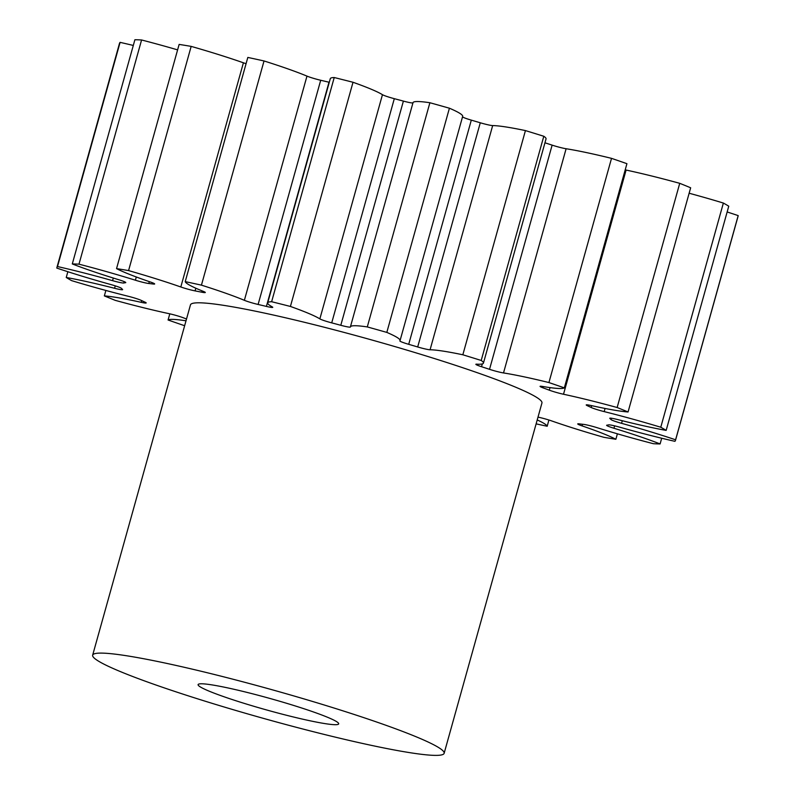 <?xml version="1.0" encoding="UTF-8"?>
<svg xmlns="http://www.w3.org/2000/svg" width="795" height="795" viewBox="0 0 795 795"><rect width="100%" height="100%" fill="white"/><g stroke="black" fill="none" stroke-linecap="round" stroke-linejoin="round"><path stroke-width="1.19" d="M259.836 695.705A72.981 5.982 15.6 0 1 338.69 723.867A72.981 5.982 15.6 0 1 276.948 712.777A72.981 5.982 15.6 0 1 198.104 684.614A72.981 5.982 15.6 0 1 259.836 695.705M289.787 725.577A182.462 14.946 15.6 0 1 92.657 655.169A182.462 14.946 15.6 0 1 247.007 682.905A182.462 14.946 15.6 0 1 444.137 753.312A182.462 14.946 15.6 0 1 289.787 725.577M92.657 655.169L190.462 304.873A182.462 14.946 15.6 0 1 344.811 332.608A182.462 14.946 15.6 0 1 541.942 403.005L444.137 753.312M177.613 49.876A99.852 8.179 -164.4 0 0 150.633 42.354A99.852 8.179 -164.4 0 0 141.58 39.979A321.13 26.315 15.6 0 0 134.892 39.75L72.295 263.94A99.852 8.179 -164.4 0 0 118.445 279.631A11.09 0.904 15.6 0 1 125.779 282.573A11.09 0.904 15.6 0 1 125.55 282.692A255.443 20.928 -164.4 0 0 123.801 283A11.09 0.904 15.6 0 1 114.569 281.211A11.09 0.904 15.6 0 1 112.572 280.665A99.852 8.179 -164.4 0 0 94.565 275.716A99.852 8.179 -164.4 0 0 57.508 266.554L120.095 42.364A321.13 26.315 15.6 0 0 119.489 43.387L56.892 267.577A321.13 26.315 15.6 0 1 57.508 266.554M267.696 302.845L330.293 78.655A99.852 8.179 -164.4 0 1 334.228 77.532L271.632 301.722A99.852 8.179 -164.4 0 0 267.696 302.845A99.852 8.179 -164.4 0 0 272.248 306.89A11.09 0.904 15.6 0 1 272.755 307.337A11.09 0.904 15.6 0 1 266.404 306.413A255.443 20.928 -164.4 0 0 258.107 304.455A11.09 0.904 15.6 0 1 254.708 303.611A11.09 0.904 15.6 0 1 244.373 300.311L306.969 76.111A99.852 8.179 -164.4 0 0 264.029 60.957A321.13 26.315 15.6 0 0 247.821 57.429L185.225 281.629A99.852 8.179 -164.4 0 0 203.301 291.368A11.09 0.904 15.6 0 1 205.309 292.5A11.09 0.904 15.6 0 1 201.771 292.202A255.443 20.928 -164.4 0 0 195.073 290.891A11.09 0.904 15.6 0 1 188.942 289.45A11.09 0.904 15.6 0 1 180.813 286.985L243.409 62.795A99.852 8.179 -164.4 0 0 191.168 46.388A321.13 26.315 15.6 0 0 179.133 44.411L116.547 268.611A99.852 8.179 -164.4 0 0 150.305 281.977A11.09 0.904 15.6 0 1 154.667 283.964A11.09 0.904 15.6 0 1 153.236 284.024A255.443 20.928 -164.4 0 0 148.794 283.497A11.09 0.904 15.6 0 1 140.655 281.738A11.09 0.904 15.6 0 1 135.389 280.218A99.852 8.179 -164.4 0 0 88.036 266.544A99.852 8.179 -164.4 0 0 78.983 264.178A321.13 26.315 15.6 0 0 72.295 263.94M243.409 62.795A11.09 0.904 -164.4 0 0 246.082 63.679M306.969 76.111A11.09 0.904 -164.4 0 0 317.304 79.411A11.09 0.904 -164.4 0 0 320.703 80.265L258.107 304.455M319.858 318.884L382.455 94.684A11.09 0.904 -164.4 0 0 394.121 98.63A11.09 0.904 -164.4 0 0 394.31 98.679L331.714 322.869A11.09 0.904 15.6 0 1 331.525 322.82A11.09 0.904 15.6 0 1 319.858 318.884A99.852 8.179 -164.4 0 0 290.413 306.453A321.13 26.315 15.6 0 0 271.632 301.722M350.406 326.864L413.003 102.674A99.852 8.179 -164.4 0 1 429.886 102.734L367.29 326.924A99.852 8.179 -164.4 0 0 350.406 326.864A99.852 8.179 -164.4 0 0 350.386 327.013A11.09 0.904 15.6 0 1 350.386 327.033A11.09 0.904 15.6 0 1 340.995 325.344A11.09 0.904 15.6 0 1 340.797 325.294L403.393 101.094A11.09 0.904 -164.4 0 0 403.592 101.154A11.09 0.904 -164.4 0 0 412.943 102.883M417.693 346.968L480.279 122.778A11.09 0.904 -164.4 0 0 483.817 123.772A11.09 0.904 -164.4 0 0 492.671 125.58L430.075 349.77A11.09 0.904 15.6 0 1 421.221 347.962A11.09 0.904 15.6 0 1 417.693 346.968A255.443 20.928 -164.4 0 0 408.709 344.324A11.09 0.904 15.6 0 1 399.865 340.926A11.09 0.904 15.6 0 1 399.885 340.886A99.852 8.179 -164.4 0 0 400.064 340.578A99.852 8.179 -164.4 0 0 386.817 332.399A321.13 26.315 15.6 0 0 367.29 326.924M489.531 369.327L552.128 145.137A11.09 0.904 -164.4 0 0 558.786 147.095A11.09 0.904 -164.4 0 0 566.11 148.745L503.513 372.944A11.09 0.904 15.6 0 1 496.189 371.295A11.09 0.904 15.6 0 1 489.531 369.327A255.443 20.928 -164.4 0 0 481.531 366.714A11.09 0.904 15.6 0 1 475.857 364.289A11.09 0.904 15.6 0 1 476.612 364.17A99.852 8.179 -164.4 0 0 483.44 363.106A99.852 8.179 -164.4 0 0 481.204 360.463A321.13 26.315 15.6 0 0 462.839 354.779A99.852 8.179 -164.4 0 0 430.075 349.77M625.198 169.862A11.09 0.904 -164.4 0 0 626.102 170.06A99.852 8.179 -164.4 0 1 670.573 180.853A99.852 8.179 -164.4 0 1 679.735 183.327L617.139 407.517A99.852 8.179 -164.4 0 0 607.976 405.043A99.852 8.179 -164.4 0 0 563.506 394.25A11.09 0.904 15.6 0 1 558.567 393.048A11.09 0.904 15.6 0 1 549.305 390.176A255.443 20.928 -164.4 0 0 543.074 387.861A11.09 0.904 15.6 0 1 540.063 386.35A11.09 0.904 15.6 0 1 542.538 386.45A99.852 8.179 -164.4 0 0 564.331 387.88A321.13 26.315 15.6 0 0 548.928 382.554A99.852 8.179 -164.4 0 0 503.513 372.944M689.136 193.235A99.852 8.179 -164.4 0 1 723.37 203.053L660.774 427.243A99.852 8.179 -164.4 0 0 621.779 416.153A99.852 8.179 -164.4 0 0 604.19 411.611A11.09 0.904 15.6 0 1 602.232 411.104A11.09 0.904 15.6 0 1 591.162 407.487A255.443 20.928 -164.4 0 0 587.296 405.679A11.09 0.904 15.6 0 1 586.213 404.943A11.09 0.904 15.6 0 1 591.192 405.549A99.852 8.179 -164.4 0 0 628.06 411.979A321.13 26.315 15.6 0 0 617.139 407.517M403.393 101.094A255.443 20.928 -164.4 0 0 398.852 99.882A255.443 20.928 -164.4 0 0 394.31 98.679M340.797 325.294A255.443 20.928 -164.4 0 0 336.255 324.072A255.443 20.928 -164.4 0 0 331.714 322.869M141.58 39.979L78.983 264.178M186.517 318.984A255.443 20.928 -164.4 0 1 183.098 317.702A11.09 0.904 15.6 0 0 168.898 313.628A99.852 8.179 -164.4 0 1 115.265 300.361A321.13 26.315 15.6 0 1 104.344 295.899A99.852 8.179 -164.4 0 1 141.212 302.329A11.09 0.904 15.6 0 0 146.191 302.935A11.09 0.904 15.6 0 0 145.107 302.199A255.443 20.928 -164.4 0 1 141.242 300.401A11.09 0.904 15.6 0 0 128.224 296.267A99.852 8.179 -164.4 0 1 71.629 280.635A321.13 26.315 15.6 0 1 66.243 277.485A99.852 8.179 -164.4 0 1 114.579 288.287A11.09 0.904 15.6 0 0 122.629 289.628A11.09 0.904 15.6 0 0 122.529 289.44A255.443 20.928 -164.4 0 1 121.416 288.327A11.09 0.904 15.6 0 0 110.833 284.55A99.852 8.179 -164.4 0 1 56.823 268.084A321.13 26.315 15.6 0 1 56.892 267.577M266.404 306.413L329.001 82.223A255.443 20.928 -164.4 0 0 320.703 80.265M334.228 77.532A321.13 26.315 15.6 0 1 353.01 82.263L290.413 306.453M382.455 94.684A99.852 8.179 -164.4 0 0 353.01 82.263M429.886 102.734A321.13 26.315 15.6 0 1 449.413 108.209L386.817 332.399M400.064 340.578L462.66 116.378A99.852 8.179 -164.4 0 0 449.413 108.209M462.531 116.875A11.09 0.904 -164.4 0 0 471.306 120.134L408.709 344.324M480.279 122.778A255.443 20.928 -164.4 0 0 471.306 120.134M483.44 363.106L546.036 138.916A99.852 8.179 -164.4 0 0 543.8 136.263A321.13 26.315 15.6 0 0 525.435 130.589A99.852 8.179 -164.4 0 0 492.671 125.58M552.128 145.137A255.443 20.928 -164.4 0 0 544.953 142.792M564.331 387.88L626.927 163.691A321.13 26.315 15.6 0 0 611.524 158.354A99.852 8.179 -164.4 0 0 566.11 148.745M679.735 183.327A321.13 26.315 15.6 0 1 690.656 187.789L628.06 411.979M723.37 203.053A321.13 26.315 15.6 0 1 728.757 206.203L666.16 430.393A99.852 8.179 -164.4 0 1 617.824 419.601A11.09 0.904 15.6 0 0 609.775 418.259A11.09 0.904 15.6 0 0 609.874 418.438A255.443 20.928 -164.4 0 1 610.987 419.551L611.365 418.22M738.177 215.604L675.591 439.794A321.13 26.315 15.6 0 1 675.511 440.301L738.108 216.111A321.13 26.315 15.6 0 0 738.177 215.604A99.852 8.179 -164.4 0 0 727.147 211.967M133.302 45.454A99.852 8.179 -164.4 0 0 120.095 42.364M186.01 320.802A99.852 8.179 -164.4 0 0 168.073 319.997A321.13 26.315 15.6 0 0 183.476 325.334A99.852 8.179 -164.4 0 0 184.669 325.622M548.918 420.008L547.179 426.259A321.13 26.315 15.6 0 1 536.118 423.864M547.179 426.259A99.852 8.179 -164.4 0 0 537.211 419.949M538.006 417.127A11.09 0.904 15.6 0 1 551.591 420.893A99.852 8.179 -164.4 0 0 603.832 437.3A321.13 26.315 15.6 0 0 615.867 439.277A99.852 8.179 -164.4 0 0 582.099 425.901A11.09 0.904 15.6 0 1 577.736 423.914A11.09 0.904 15.6 0 1 579.167 423.864A255.443 20.928 -164.4 0 0 583.61 424.381A11.09 0.904 15.6 0 1 597.015 427.66A99.852 8.179 -164.4 0 0 653.42 443.709A321.13 26.315 15.6 0 0 660.108 443.938A99.852 8.179 -164.4 0 0 613.959 428.257A11.09 0.904 15.6 0 1 606.625 425.305A11.09 0.904 15.6 0 1 606.863 425.196A255.443 20.928 -164.4 0 0 608.602 424.888A11.09 0.904 15.6 0 1 619.832 427.213A99.852 8.179 -164.4 0 0 674.905 441.324A321.13 26.315 15.6 0 0 675.511 440.301M675.591 439.794A99.852 8.179 -164.4 0 0 621.571 423.328A11.09 0.904 15.6 0 1 610.987 419.551M660.774 427.243A321.13 26.315 15.6 0 1 666.16 430.393M244.373 300.311A99.852 8.179 -164.4 0 0 201.433 285.147A321.13 26.315 15.6 0 0 185.225 281.629M180.813 286.985A99.852 8.179 -164.4 0 0 128.571 270.588A321.13 26.315 15.6 0 0 116.547 268.611M191.168 46.388L128.571 270.588M264.029 60.957L201.433 285.147M525.435 130.589L462.839 354.779M543.8 136.263L481.204 360.463M611.524 158.354L548.928 382.554M661.698 438.234L660.108 443.938M617.387 433.812L615.867 439.277M169.802 313.826L168.073 319.997M105.864 290.453L104.344 295.899M67.853 271.721L66.243 277.485M112.572 280.665L113.307 278.041M135.389 280.218L136.293 276.988M549.305 390.176L550.021 387.612M591.162 407.487L591.669 405.659M114.579 288.287L115.255 285.862M141.212 302.329L141.689 300.609M582.556 424.262L582.099 425.901M614.624 425.862L613.959 428.257M622.296 420.724L621.571 423.328M605.065 408.461L604.19 411.611M587.515 404.874L587.296 405.679M626.102 170.06L563.506 394.25M543.422 386.599L543.074 387.861M482.317 363.911L481.531 366.714M201.771 292.202L202.129 290.9M195.818 288.217L195.073 290.891M153.236 284.024L153.465 283.179M149.321 281.639L148.794 283.497M124.179 281.619L123.801 283"/></g></svg>

